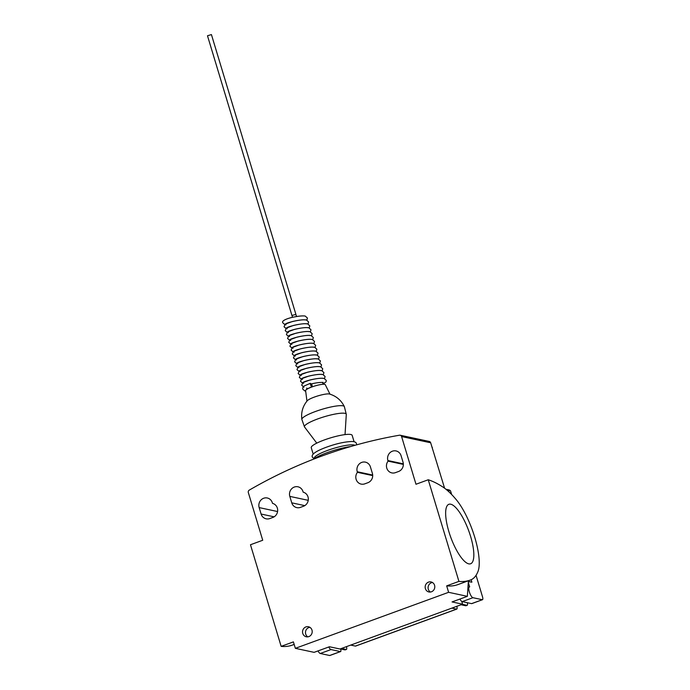 <?xml version="1.0" encoding="UTF-8"?>
<svg xmlns="http://www.w3.org/2000/svg" width="690" height="690" viewBox="0 0 690 690"><rect width="100%" height="100%" fill="white"/><g stroke="black" fill="none" stroke-linecap="round" stroke-linejoin="round"><path stroke-width="1.03" d="M313.191 454.089L311.25 447.672A21.364 3.795 -16.8 0 1 327.44 438.866A21.364 3.795 -16.8 0 1 350.831 434.51A21.364 3.795 -16.8 0 1 352.15 435.321L354.091 441.747M314.519 458.505L314.416 458.16A21.364 3.795 -16.8 0 1 327.552 450.423A21.364 3.795 -16.8 0 1 353.996 444.998A21.364 3.795 -16.8 0 1 354.91 445.335M313.622 459.143A24.814 4.407 -16.8 0 1 350.779 446.516M325.62 454.675A26.531 4.718 -16.8 0 1 332.563 452.261M316.779 443.135L304.557 427.024A21.847 3.881 -16.8 0 1 304.506 426.938A21.847 3.881 -16.8 0 1 317.874 418.873A21.847 3.881 -16.8 0 1 344.914 413.327A21.847 3.881 -16.8 0 1 346.294 414.319A21.847 3.881 -16.8 0 1 346.294 414.423L345.035 434.605M304.506 426.938L301.849 419.416A22.201 3.942 -16.8 0 1 301.849 419.408A22.201 3.942 -16.8 0 1 315.52 411.464A22.201 3.942 -16.8 0 1 342.999 405.832A22.201 3.942 -16.8 0 1 344.336 406.582A22.201 3.942 -16.8 0 1 344.345 406.591C341.205 400.243 336.263 396.06 329.51 394.033A12.066 2.148 -16.8 0 0 329.354 393.99A12.066 2.148 -16.8 0 0 314.416 397.061A12.066 2.148 -16.8 0 0 307.257 400.752C302.755 406.177 300.952 412.396 301.849 419.408M306.947 401.114L305.61 390.626A10.272 1.829 -16.8 0 1 313.553 386.391A10.272 1.829 -16.8 0 1 324.662 384.339A10.272 1.829 -16.8 0 1 325.275 384.684L329.967 394.163M323.196 382.441L323.196 382.441C319.996 382.286 315.968 382.795 311.087 383.976L310.328 383.329L304.281 385.943C302.927 386.987 302.444 388.082 302.832 389.238L305.032 391.058A2.07 1.941 -77.9 0 0 305.67 391.083M311.501 383.882A2.07 0.621 -110.1 0 1 311.958 385.003A2.07 0.621 -110.1 0 1 311.958 386.788A2.07 0.621 -110.1 0 1 310.535 384.692A2.07 0.621 -110.1 0 1 310.328 383.329M323.118 378.422C319.073 377.223 298.244 382.424 303.652 383.243M321.937 374.523C317.892 373.325 297.071 378.525 302.479 379.353M320.764 370.634C316.719 369.435 295.898 374.636 301.306 375.455M319.582 366.735C315.546 365.536 294.716 370.737 300.124 371.565M318.409 362.837C314.364 361.638 293.543 366.839 298.951 367.666M317.236 358.947C313.191 357.748 292.37 362.949 297.77 363.768M316.055 355.048C312.018 353.849 291.189 359.05 296.596 359.878M314.882 351.15C310.836 349.951 290.016 355.152 295.423 355.98M313.709 347.26C309.663 346.061 288.834 351.262 294.242 352.081M312.527 343.361C308.49 342.162 287.661 347.363 293.069 348.191M311.354 339.463C307.309 338.264 286.488 343.465 291.896 344.293M310.181 335.573C306.136 334.374 285.306 339.575 290.714 340.394M308.999 331.674C304.954 330.476 284.133 335.676 289.541 336.504M307.826 327.776C303.781 326.577 282.96 331.778 288.368 332.606M306.645 323.886C302.608 322.687 281.779 327.888 287.187 328.707M305.472 319.988C301.427 318.789 280.606 323.99 286.014 324.818M296.76 316.52L295.665 314.442L291.948 315.494L207.492 35.768L211.425 34.578L295.932 314.476M295.355 648.333L293.405 641.881L281.149 646.366L250.47 544.746L262.726 540.261L248.331 492.574A2.053 1.923 102.1 0 1 249.168 490.176A490.59 459.523 102.1 0 1 399.613 435.192A2.053 1.923 102.1 0 1 401.589 436.554L415.984 484.251L428.248 479.766A249.797 75.374 -110.1 0 1 441.867 486.372A100.154 30.222 -110.1 0 1 455.4 498.672A43.815 13.222 -110.1 0 1 474.737 537.251A43.815 13.222 -110.1 0 1 477.635 572.303A100.197 30.231 -110.1 0 1 470.606 579.954A100.197 30.231 -110.1 0 1 470.166 580.109A249.884 75.4 -110.1 0 1 470.132 580.118A249.884 75.4 -110.1 0 1 458.928 581.385L446.672 585.87L448.612 592.313L295.355 648.333L314.097 652.343L329.423 646.746L339.989 649.005L462.593 604.198L452.036 601.93L467.363 596.332L468.355 581.428L471.874 582.179L468.346 581.61M431.44 591.787A5.132 4.813 102.1 0 1 425.161 587.302A5.132 4.813 102.1 0 1 431.052 581.937A5.132 4.813 102.1 0 1 431.44 591.787M308.835 636.603A5.132 4.813 102.1 0 1 302.548 632.118A5.132 4.813 102.1 0 1 308.447 626.744A5.132 4.813 102.1 0 1 308.835 636.603M272.343 502.777L272.515 503.364A7.357 6.891 102.1 0 1 277.354 508.107A7.357 6.891 102.1 0 1 272.852 517.448L269.79 518.57A7.357 6.891 102.1 0 1 266.159 518.828A7.357 6.891 102.1 0 1 261.105 514.041L259.164 507.59A7.357 6.891 102.1 0 1 260.665 500.362A7.357 6.891 102.1 0 1 267.289 497.99A7.357 6.891 102.1 0 1 272.343 502.777M388.073 461.136L387.901 460.541A7.357 6.891 102.1 0 1 389.402 453.304A7.357 6.891 102.1 0 1 396.034 450.932A7.357 6.891 102.1 0 1 401.08 455.719L403.029 462.171A7.357 6.891 102.1 0 1 398.527 471.511L395.465 472.633A7.357 6.891 102.1 0 1 391.834 472.9A7.357 6.891 102.1 0 1 386.78 468.113A7.357 6.891 102.1 0 1 388.073 461.136L403.348 464.405M302.996 491.573L303.169 492.168A7.357 6.891 102.1 0 1 308.007 496.904A7.357 6.891 102.1 0 1 303.505 506.244L300.443 507.366A7.357 6.891 102.1 0 1 296.812 507.624A7.357 6.891 102.1 0 1 291.758 502.838L289.809 496.386A7.357 6.891 102.1 0 1 291.318 489.158A7.357 6.891 102.1 0 1 297.942 486.786A7.357 6.891 102.1 0 1 302.996 491.573M357.429 472.331L357.248 471.744A7.357 6.891 102.1 0 1 358.748 464.508A7.357 6.891 102.1 0 1 365.381 462.136A7.357 6.891 102.1 0 1 370.427 466.923L372.376 473.375A7.357 6.891 102.1 0 1 367.873 482.715L364.812 483.837A7.357 6.891 102.1 0 1 361.18 484.104A7.357 6.891 102.1 0 1 356.126 479.317A7.357 6.891 102.1 0 1 357.429 472.331L372.695 475.608M458.928 581.385L428.248 479.766M470.106 580.126L457.901 584.585A249.884 75.4 -110.1 0 1 457.875 584.594A249.884 75.4 -110.1 0 1 446.672 585.87M470.606 579.954L458.35 584.439A100.197 30.231 -110.1 0 1 457.901 584.585M448.897 531.714A31.662 9.556 -110.1 0 1 448.871 504.295A31.662 9.556 -110.1 0 1 470.58 536.363A31.662 9.556 -110.1 0 1 470.606 563.773A31.662 9.556 -110.1 0 1 448.897 531.714M444.593 488.209L430.663 442.782A2.053 1.923 -77.9 0 0 429.249 441.445L400.183 435.226M281.149 646.366A249.884 75.4 69.9 0 0 292.353 645.098A249.884 75.4 69.9 0 0 292.379 645.081A100.197 30.231 69.9 0 0 292.827 644.934L294.182 644.443M292.353 645.098L294.173 644.426L292.379 645.081M318.012 650.912A5.727 1.725 69.9 0 0 320.281 653.49L329.656 655.5A3.424 1.035 69.9 0 0 329.855 655.491L340.584 651.567A3.424 1.035 69.9 0 0 340.688 648.98M341.515 648.445L346.207 649.454A3.424 1.035 69.9 0 0 346.406 649.437L345.181 649.885A3.424 1.035 -110.1 0 1 344.983 649.902L340.291 648.893M346.406 649.437A3.424 1.035 69.9 0 0 346.458 646.642M451.864 608.114L456.556 609.115A3.424 1.035 69.9 0 0 456.754 609.106L355.609 646.082A3.424 1.035 -110.1 0 1 355.402 646.09L350.718 645.081M456.754 609.106A3.424 1.035 69.9 0 0 456.806 606.312M462.291 604.302L466.975 605.311A3.424 1.035 69.9 0 0 467.182 605.303L465.948 605.751A3.424 1.035 -110.1 0 1 465.75 605.76L461.058 604.75M467.182 605.303A3.424 1.035 69.9 0 0 467.285 602.706M476.04 575.331L482.5 596.738A3.424 1.035 -110.1 0 1 482.508 599.696A3.424 1.035 -110.1 0 1 482.301 599.705L472.926 597.704A5.727 1.725 -110.1 0 1 469.338 591.882A5.727 1.725 -110.1 0 1 469.329 586.931A5.727 1.725 -110.1 0 1 469.666 586.914L468.294 582.351M482.508 599.696L471.779 603.621A3.424 1.035 -110.1 0 1 471.572 603.629L462.197 601.62A5.727 1.725 -110.1 0 1 459.937 599.041M328.742 646.996A5.727 1.725 69.9 0 0 331.01 649.575L340.386 651.576A3.424 1.035 69.9 0 0 340.584 651.567M447.017 490.142L450.544 490.892A3.873 3.623 -77.9 0 0 448.733 489.857L445.956 489.262M451.639 494.497L450.544 490.892M471.874 582.179L471.132 579.747M461.757 601.413L462.593 604.198M431.897 446.87A2.053 1.923 102.1 0 1 432.354 447.672M448.612 592.313L467.363 596.332M309.862 627.314A5.132 4.813 -77.9 0 0 307.818 636.853M432.466 582.498A5.132 4.813 -77.9 0 0 430.422 592.037M274.12 516.827L261.105 514.041M277.578 511.54L259.164 507.59M387.901 460.541L403.331 463.844M304.773 505.623L291.758 502.838M308.232 500.336L289.809 496.386M357.248 471.744L372.678 475.048M401.589 436.554L430.663 442.782M346.207 649.454L344.983 649.902M456.556 609.115L355.402 646.09M466.975 605.311L465.75 605.76M472.926 597.704L462.197 601.62M331.01 649.575L320.281 653.49M482.301 599.705L471.572 603.629M340.386 651.576L329.656 655.5M314.088 458.798L312.285 457.03C311.242 454.356 315.968 451.07 326.474 447.18C336.177 443.653 344.681 441.755 351.969 441.488C354.703 441.574 356.195 442.307 356.463 443.696L356.523 444.877M346.294 414.319L344.345 406.591M323.118 384.278L322.541 382.372M303.919 387.185L301.677 385.175L302.884 382.562L309.888 380.009C316.158 378.525 320.876 377.982 324.033 378.387L326.267 380.388L326.111 381.768L323.041 384.028M306.8 388.039L306.61 389.402C307.887 388.841 304.359 389.979 311.958 386.788M324.533 378.517L325.094 376.49L322.851 374.489C319.694 374.092 314.985 374.627 308.706 376.11L301.703 378.672L300.495 381.285L302.738 383.286M323.351 374.627L323.921 372.591L321.678 370.59C318.521 370.194 313.803 370.737 307.533 372.212L300.53 374.774L299.322 377.387L301.565 379.388M322.178 370.728L322.739 368.702L320.505 366.701C317.348 366.295 312.63 366.839 306.36 368.322L299.356 370.875L298.149 373.488L300.383 375.498M321.005 366.83L321.566 364.803L319.323 362.802C316.167 362.405 311.457 362.94 305.178 364.423L298.175 366.985L296.967 369.599L299.21 371.599M319.824 362.94L320.393 360.905L318.15 358.904C314.994 358.507 310.276 359.05 304.005 360.525L297.002 363.087L295.794 365.7L298.037 367.701M318.651 359.041L319.211 357.015L316.977 355.014C313.812 354.608 309.103 355.152 302.832 356.635L295.82 359.188L294.621 361.802L296.855 363.811M317.469 355.143L318.038 353.116L315.796 351.115C312.639 350.718 307.921 351.253 301.651 352.737L294.647 355.298L293.44 357.912L295.682 359.913M316.296 351.253L316.857 349.218L314.623 347.217C311.466 346.82 306.748 347.363 300.478 348.847L293.474 351.4L292.267 354.013L294.509 356.014M315.123 347.355L315.684 345.328L313.441 343.327C310.284 342.921 305.575 343.465 299.296 344.948L292.293 347.501L291.094 350.115L293.328 352.124M313.941 343.456L314.511 341.429L312.268 339.428C309.111 339.031 304.394 339.566 298.123 341.05L291.12 343.611L289.912 346.225L292.155 348.226M312.768 339.566L313.329 337.531L311.095 335.53C307.938 335.133 303.221 335.676 296.95 337.16L289.947 339.713L288.739 342.326L290.982 344.327M311.595 335.668L312.156 333.641L309.913 331.64C306.757 331.235 302.048 331.778 295.769 333.261L288.765 335.814L287.558 338.428L289.8 340.437M310.414 331.769L310.983 329.742L308.74 327.741C305.584 327.345 300.866 327.879 294.596 329.363L287.592 331.925L286.385 334.538L288.627 336.539M309.241 327.879L309.801 325.844L307.568 323.843C304.411 323.446 299.693 323.99 293.423 325.473L286.41 328.026L285.212 330.639L287.445 332.64M308.068 323.981L308.628 321.954L306.386 319.953C303.229 319.548 298.52 320.091 292.241 321.575L285.237 324.128L284.03 326.75L286.272 328.751M306.886 320.091L307.455 318.055L305.213 316.055C302.953 315.692 299.374 315.986 294.475 316.926C289.593 317.728 280.882 320.419 282.857 322.851L285.099 324.852M292.534 317.331L291.948 315.485M470.132 580.118L457.875 584.594M469.329 586.931L467.958 587.432"/></g></svg>
